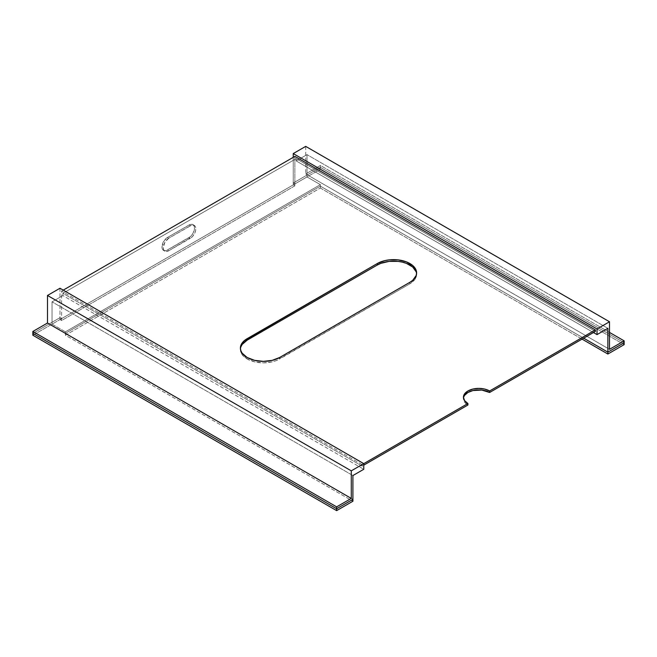 <?xml version="1.0" encoding="UTF-8"?>
<svg xmlns="http://www.w3.org/2000/svg" width="657" height="657" viewBox="0 0 657 657"><rect width="100%" height="100%" fill="white"/><g stroke="black" fill="none" stroke-linecap="round" stroke-linejoin="round"><path stroke-width="0.49" stroke-dasharray="3.29 2.46" d="M240.832 346.986L240.388 349.581L240.832 352.168L242.137 354.665L247.131 358.977L247.131 357.474L247.131 358.977A23.011 13.288 0 0 0 279.677 358.977L279.677 357.474L279.677 358.977L409.869 283.808L414.863 279.496L416.168 276.999L416.612 274.412L416.168 271.817M59.976 288.251L59.976 317.692L61.602 318.637L61.602 291.076L362.13 464.581L362.13 466.084L62.9 293.326L62.9 295.584L363.764 469.279L62.9 295.584L62.9 293.326L296.167 158.657L595.398 331.415L296.167 158.657L296.167 160.908L296.167 158.657L62.9 293.326L362.13 466.084L363.764 465.148L362.13 466.084L362.13 464.581L363.764 463.645L362.13 464.581L61.602 291.076L61.602 318.637L59.976 317.692L32.85 333.354L59.976 317.692L59.976 288.251M294.87 156.399L294.87 183.96L293.236 183.024L293.236 157.335L293.236 183.024L294.87 183.96L61.602 318.637L294.87 183.96L294.87 156.399M593.443 332.541L296.167 160.908L307.016 154.641L307.016 176.947L52.051 324.147L52.051 301.85L62.9 295.584L52.051 301.85L52.051 324.147L65.396 331.851L65.396 333.354L320.361 186.153L320.361 184.65L307.016 176.947L307.016 154.641L296.167 160.908L593.443 332.541M168.685 238.269L164.85 242.318L163.265 247.664L163.675 249.824L164.85 251.179L166.607 251.516L168.685 250.793L192.46 236.594L194.899 232.882L195.704 230.155L195.4 226.714L194.217 225.359L191.442 225.252L168.685 238.269L167.387 237.514L190.144 224.497L192.099 224.308L193.593 225.17L194.406 226.961L194.406 229.4L192.92 233.465L190.144 236.783L166.328 250.539L164.373 250.728L162.87 249.865L161.959 246.909L163.552 241.562L167.387 237.514A7.67 4.427 120 0 0 162.369 244.281A7.67 4.427 120 0 0 163.552 250.424A7.67 4.427 120 0 0 167.387 250.046L189.085 237.514A7.67 4.427 120 0 0 194.094 230.755A7.67 4.427 120 0 0 192.92 224.612A7.67 4.427 120 0 0 189.085 224.99L190.382 225.737A7.67 4.427 -60 0 1 194.217 225.359A7.67 4.427 -60 0 1 195.4 231.51A7.67 4.427 -60 0 1 190.382 238.269L189.085 237.514L190.382 238.269L168.685 250.793L167.387 250.046L168.685 250.793A7.67 4.427 -60 0 1 164.85 251.179A7.67 4.427 -60 0 1 163.675 245.028A7.67 4.427 -60 0 1 168.685 238.269L190.382 225.737L189.085 224.99L167.387 237.514L168.685 238.269M463.719 397.025L463.423 398.75L464.589 402.141L467.915 405.016A15.341 8.861 0 0 1 463.423 398.75L463.423 397.247M240.421 348.826A23.011 13.288 0 0 0 240.388 349.581A23.011 13.288 0 0 0 247.131 358.977L254.596 361.851L263.4 362.869L272.212 361.851L276.186 360.627L409.869 283.808A23.011 13.288 0 0 0 416.612 274.412A23.011 13.288 0 0 0 416.579 273.657M607.873 328.344L307.016 154.641L607.873 328.344M583.679 338.174L320.361 186.153L583.679 338.174L320.361 186.153L320.361 184.65L65.396 331.851L65.396 333.354L352.908 499.353L65.396 333.354L320.361 186.153L583.679 338.174M624.15 342.749L320.361 167.363L293.236 183.024L294.87 183.96L61.602 318.637L59.976 317.692L32.85 333.354L59.976 317.692L59.976 319.573L59.976 317.692L61.602 318.637L61.602 320.517L61.602 318.637L294.87 183.96L294.87 185.841L294.87 183.96L293.236 183.024L293.236 184.896L293.236 183.024L320.361 167.363L624.15 342.749L320.361 167.363L293.236 183.024L320.361 167.363L320.361 169.243L320.361 167.363L624.15 342.749M352.908 475.545L52.051 301.85L352.908 475.545M63.228 290.131L61.602 291.076L63.228 290.131M609.507 332.417L320.361 165.482L320.361 167.363L320.361 165.482L609.507 332.417M609.507 349.327L305.719 173.941L320.361 165.482L305.719 173.941L609.507 349.327M305.719 146.38L305.719 173.941L305.719 146.38M409.869 282.305L409.869 283.808L409.869 282.305M463.481 397.994A15.341 8.861 0 0 0 463.423 398.75M65.396 331.851L52.051 324.147L307.016 176.947L320.361 184.65L65.396 331.851M32.85 335.234L59.976 319.573L61.602 320.517L294.87 185.841L293.236 184.896L320.361 169.243L624.15 344.629L320.361 169.243L293.236 184.896L294.87 185.841L61.602 320.517L59.976 319.573L32.85 335.234M582.053 339.119L320.361 188.033L320.361 186.153L320.361 188.033L65.396 335.234L65.396 333.354L320.361 186.153L65.396 333.354L65.396 335.234L352.908 501.225L65.396 335.234L320.361 188.033L582.053 339.119M352.908 499.353L65.396 333.354L352.908 499.353M416.612 274.412L416.612 272.91M240.388 349.581L240.388 348.079M194.217 225.359L192.92 224.612M164.85 251.179L163.552 250.424"/><path stroke-width="0.99" d="M416.168 271.817L412.736 267.029L406.387 263.358L402.404 262.135L398.085 261.379L389.108 261.379L380.814 263.358L377.323 265.017L377.323 263.514A23.011 13.288 180 0 1 402.404 260.632A23.011 13.288 180 0 1 416.612 272.91A23.011 13.288 180 0 1 409.869 282.305L279.677 357.474A23.011 13.288 180 0 1 247.131 357.474L242.137 353.162L240.832 350.666L240.388 348.079L240.832 345.483L242.137 342.987L244.264 340.696L377.323 263.514L384.788 260.632L389.108 259.876L398.085 259.876L406.387 261.856L412.736 265.527L414.863 267.826L416.168 270.314L416.612 272.91L416.168 275.497L412.736 280.293L409.869 282.305L279.677 357.474L272.212 360.348L263.4 361.366L254.596 360.348L247.131 357.474A23.011 13.288 180 0 1 240.388 348.079A23.011 13.288 180 0 1 247.131 338.675L247.131 340.178L242.137 344.49L240.832 346.986M363.764 469.279L363.764 463.645L59.976 288.251L363.764 463.645L351.281 470.847L47.493 295.461L59.976 288.251L47.493 295.461L351.281 470.847L351.281 498.408L47.493 323.022L47.493 295.461L47.493 323.022L351.281 498.408L336.639 506.867L336.639 508.748L32.85 333.354L32.85 331.473L336.639 506.867L32.85 331.473L47.493 323.022L32.85 331.473L32.85 333.354L336.639 508.748L352.908 499.353L352.908 475.545L363.764 469.279L363.764 463.645L351.281 470.847L351.281 498.408L336.639 506.867L336.639 508.748L352.908 499.353L352.908 475.545L363.764 469.279M463.481 397.994A15.341 8.861 0 0 1 473.5 390.43A15.341 8.861 0 0 1 489.613 392.484L595.398 331.415L595.398 329.913L294.87 156.399L63.228 290.131L294.87 156.399L595.398 329.913L489.613 390.981L489.613 392.484L595.398 331.415L595.398 329.913L489.613 390.981L489.613 392.484L481.762 390.061L472.892 390.562L467.915 392.484L464.589 395.358L463.719 397.025M293.236 157.335L293.236 153.582L597.024 328.968L597.024 334.61L593.443 332.541L597.024 334.61L607.873 328.344L607.873 352.144L583.679 338.174L607.873 352.144L624.15 342.749L624.15 340.868L609.507 332.417L624.15 340.868L609.507 349.327L609.507 321.766L305.719 146.38L609.507 321.766L597.024 328.968L293.236 153.582L305.719 146.38L293.236 153.582L293.236 157.335M467.915 405.016L363.764 465.148L467.915 405.016L467.915 403.513L464.589 400.639L463.423 397.247L464.589 393.855L467.915 390.981L472.892 389.059L478.764 388.386L484.636 389.059L489.613 390.981A15.341 8.861 180 0 0 472.892 389.059A15.341 8.861 180 0 0 463.423 397.247A15.341 8.861 180 0 0 467.915 403.513L363.764 463.645L467.915 403.513L467.915 405.016M416.579 273.657A23.011 13.288 0 0 0 401.797 261.995A23.011 13.288 0 0 0 377.323 265.017L247.131 340.178A23.011 13.288 0 0 0 240.421 348.826M624.15 342.749L607.873 352.144L607.873 328.344L597.024 334.61L597.024 328.968L609.507 321.766L609.507 349.327L624.15 340.868L624.15 344.629L624.15 342.749L607.873 352.144L624.15 342.749M247.131 340.178L247.131 338.675L377.323 263.514L377.323 265.017L247.131 340.178M336.639 508.748L336.639 510.62L32.85 335.234L32.85 333.354L336.639 508.748L352.908 499.353L352.908 501.225L352.908 499.353L336.639 508.748L32.85 333.354L32.85 335.234L336.639 510.62L336.639 508.748M624.15 344.629L607.873 354.024L607.873 352.144L607.873 354.024L582.053 339.119L607.873 354.024L624.15 344.629M583.679 338.174L607.873 352.144L583.679 338.174M352.908 501.225L336.639 510.62L352.908 501.225"/></g></svg>
